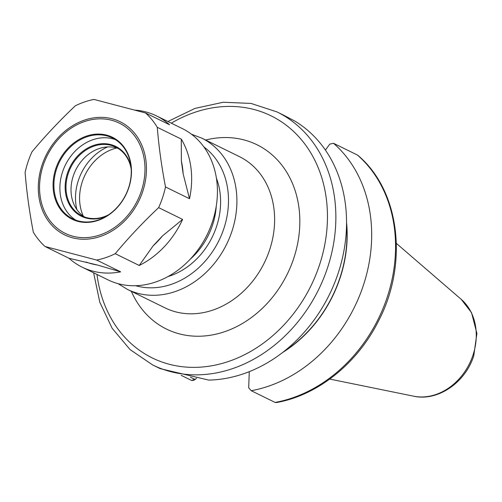<?xml version="1.0" encoding="UTF-8"?>
<svg xmlns="http://www.w3.org/2000/svg" width="502" height="502" viewBox="0 0 502 502"><rect width="100%" height="100%" fill="white"/><g stroke="black" fill="none" stroke-linecap="round" stroke-linejoin="round"><path stroke-width="0.75" d="M181.222 375.37L191.682 380.51L193.659 380.315L195.598 379.154L194.581 379.255L190.402 377.203M357.393 155.018L357.838 155.313C399.906 190.503 408.597 263.795 378.414 321.18C357.267 363.567 317.49 395.45 276.307 402.579L275.09 402.435L251.207 390.7A140.968 115.705 -63.8 0 0 363.279 285.638A140.968 115.705 -63.8 0 0 333.51 143.29L357.393 155.018A140.968 115.705 -63.8 0 1 387.161 297.366A140.968 115.705 -63.8 0 1 275.09 402.435M325.403 150.098L329.758 144.124L333.51 143.29M282.67 352.467A119.733 98.279 -63.8 0 0 346.543 222.417M249.268 371.668L248.691 387.833L251.207 390.7M283.354 115.046L294.869 121.095A140.968 115.705 -63.8 0 1 338.141 273.289A140.968 115.705 -63.8 0 1 208.713 380.089L160.157 368.631L152.69 364.973A140.968 115.705 -63.8 0 0 170.529 371.612A140.968 115.705 -63.8 0 0 327.455 268.043A140.968 115.705 -63.8 0 0 276.972 111.908L251.038 103.425L223.195 102.251L194.989 108.401L167.913 121.509M196.514 378.244L195.598 379.154M183.123 173.748L181.36 160.985A78.143 64.143 116.2 0 1 183.123 173.748L189.499 198.729L165.503 186.945C161.575 166.482 158.833 146.603 157.277 127.307A84.273 69.169 -63.8 0 0 145.567 112.988L169.563 124.766A84.273 69.169 -63.8 0 0 156.448 115.88A84.273 69.169 -63.8 0 0 145.781 111.908A84.273 69.169 -63.8 0 0 135.207 110.139M181.36 160.985L181.272 139.092A84.273 69.169 -63.8 0 1 189.499 198.729M162.422 235.971L182.615 219.412A84.273 69.169 -63.8 0 1 139.23 265.476L153.135 245.829L162.422 235.971A78.143 64.143 116.2 0 1 153.135 245.829M97.212 264.962L120.637 271.839A84.273 69.169 -63.8 0 1 82.146 267.164A84.273 69.169 -63.8 0 1 69.025 258.273L97.212 264.962A78.143 64.143 116.2 0 1 86.168 262.063M157.277 127.307L181.272 139.092M139.23 265.476L115.234 253.692C128.512 237.753 142.976 222.399 158.619 207.627L182.615 219.412M145.567 112.988L93.956 99.421A84.273 69.169 -63.8 0 0 75.369 105.778C59.719 120.555 45.255 135.91 31.977 151.849A84.273 69.169 -63.8 0 0 25.1 172.531C26.656 191.827 29.398 211.706 33.327 232.169A84.273 69.169 -63.8 0 0 45.036 246.488L96.648 260.055A84.273 69.169 -63.8 0 0 115.234 253.692M158.619 207.627A84.273 69.169 -63.8 0 0 165.503 186.945M96.648 260.055L120.637 271.839M69.025 258.273L45.036 246.488M82.146 267.164L107.917 279.821A84.273 69.169 -63.8 0 0 118.579 283.793A84.273 69.169 -63.8 0 0 209.993 228.354A84.273 69.169 -63.8 0 0 182.213 128.531L156.448 115.88M118.202 148.479A38.309 31.444 -63.8 0 0 115.937 147.77A38.309 31.444 -63.8 0 0 75.062 171.402A38.309 31.444 -63.8 0 0 84.562 216.971M77.923 221.382A45.663 37.481 -63.8 0 0 128.75 187.836A45.663 37.481 -63.8 0 0 106.619 135.113A45.663 37.481 -63.8 0 0 55.791 168.659A45.663 37.481 -63.8 0 0 77.923 221.382M106.744 135.847A45.048 36.972 -63.8 0 0 57.874 165.478A45.048 36.972 -63.8 0 0 72.727 218.834A45.048 36.972 -63.8 0 0 78.425 220.962A45.048 36.972 -63.8 0 0 127.288 191.325A45.048 36.972 -63.8 0 0 112.442 137.968A45.048 36.972 -63.8 0 0 106.744 135.847M115.347 139.6A45.048 36.972 -63.8 0 0 112.712 138.778A45.048 36.972 -63.8 0 0 64.651 166.551A45.048 36.972 -63.8 0 0 75.789 220.14M131.016 166.815A38.918 31.946 -63.8 0 0 110.785 144.57A38.918 31.946 -63.8 0 0 67.463 173.165A38.918 31.946 -63.8 0 0 86.325 218.1A38.918 31.946 -63.8 0 0 106.907 215.898M131.191 169.061A38.309 31.444 -63.8 0 0 115.755 147.105A38.309 31.444 -63.8 0 0 110.904 145.298A38.309 31.444 -63.8 0 0 69.358 170.498A38.309 31.444 -63.8 0 0 81.983 215.873A38.309 31.444 -63.8 0 0 86.833 217.68A38.309 31.444 -63.8 0 0 108.796 214.668M194.581 379.255L191.682 380.51M413.623 396.185A55.182 45.293 -63.8 0 0 472.978 355.159A55.182 45.293 -63.8 0 0 461.194 299.317L471.547 312.671L476.9 333.479L473.75 355.811C465.454 382.417 437.901 401.663 413.623 396.185L329.732 379.079M284.207 351.262A119.514 98.097 -63.8 0 0 346.531 224.369M96.993 274.456A134.837 110.672 -63.8 0 0 169.312 364.276A134.837 110.672 -63.8 0 0 319.416 265.213A134.837 110.672 -63.8 0 0 294.291 132.114A134.837 110.672 -63.8 0 0 171.289 123.166M131.342 291.329A102.659 84.261 -63.8 0 0 179.421 333.88A102.659 84.261 -63.8 0 0 293.708 258.455A102.659 84.261 -63.8 0 0 205.644 140.039M118.026 283.643L127.401 289.39L165.108 307.908A84.273 69.169 -63.8 0 0 175.775 311.88A84.273 69.169 -63.8 0 0 269.593 249.965A84.273 69.169 -63.8 0 0 239.41 156.624L201.697 138.1L191.419 134.197M127.401 289.39A84.273 69.169 -63.8 0 0 138.063 293.363A84.273 69.169 -63.8 0 0 231.88 231.441A84.273 69.169 -63.8 0 0 201.697 138.1M135.684 285.707A78.143 64.143 -63.8 0 0 136.845 286.027A78.143 64.143 -63.8 0 0 223.842 228.611A78.143 64.143 -63.8 0 0 203.85 146.91M168.063 276.533A68.95 56.594 -63.8 0 0 216.494 226.684A68.95 56.594 -63.8 0 0 216.387 178.141M190.107 259.333A65.887 54.078 -63.8 0 0 212.478 225.266A65.887 54.078 -63.8 0 0 216.255 206.102M107.629 146.923A48.826 40.072 -63.8 0 0 76.869 209.554M116.74 147.996A45.77 37.568 -63.8 0 0 83.288 216.111M72.583 237.81A62.988 51.7 -63.8 0 0 142.7 191.526A62.988 51.7 -63.8 0 0 112.172 118.792A62.988 51.7 -63.8 0 0 42.049 165.076A62.988 51.7 -63.8 0 0 72.583 237.81M72.972 236.254A61.401 50.401 -63.8 0 0 141.326 191.143A61.401 50.401 -63.8 0 0 111.563 120.242A61.401 50.401 -63.8 0 0 43.21 165.353A61.401 50.401 -63.8 0 0 72.972 236.254M284.427 115.573L276.972 111.908M461.194 299.317L396.373 243.388M93.61 272.793L99.791 302.235L112.166 328.321L130.118 349.63L152.69 364.973"/></g></svg>
